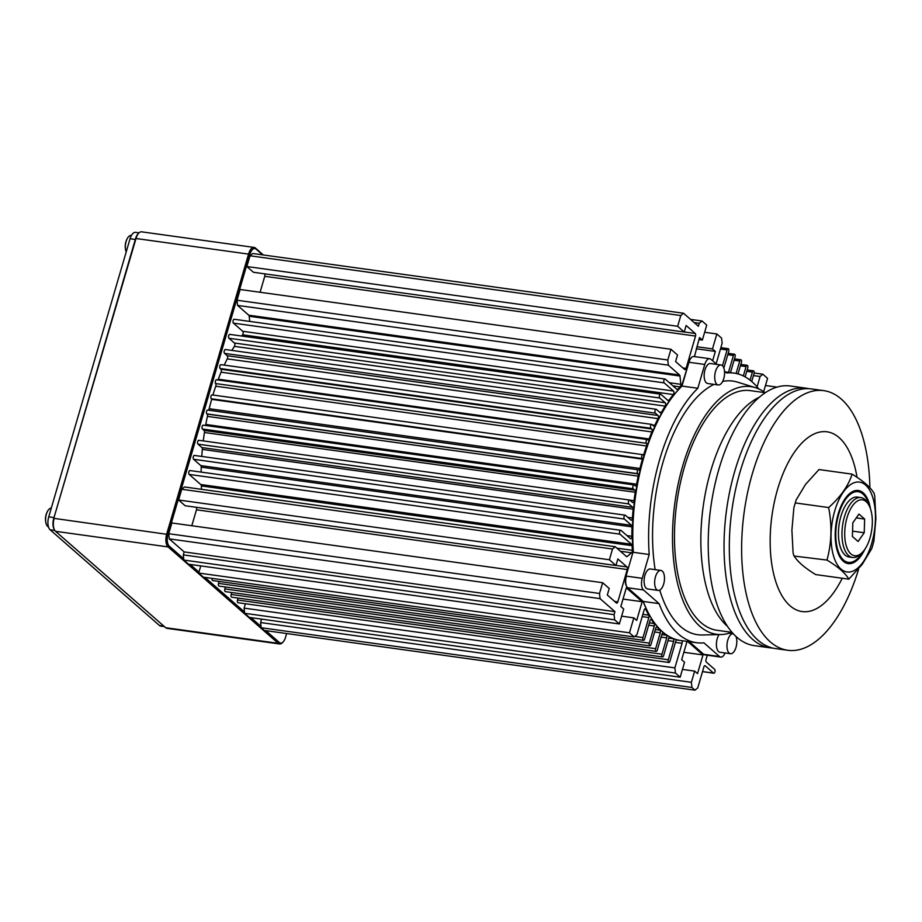 <?xml version="1.0" encoding="UTF-8"?>
<svg xmlns="http://www.w3.org/2000/svg" width="922" height="922" viewBox="0 0 922 922"><rect width="100%" height="100%" fill="white"/><g stroke="black" fill="none" stroke-linecap="round" stroke-linejoin="round"><path stroke-width="1.38" d="M873.849 492.682L874.713 495.805L875.9 518.613L873.918 541.007L872.8 545.167L871.67 548.774L862.231 564.356L848.816 579.166C845.509 573.277 838.236 566.915 826.988 560.069C831.609 543.081 832.163 525.575 828.636 507.549C840.553 496.958 848.378 485.825 852.112 474.15C863.557 481.169 870.841 487.542 873.941 493.247M649.192 614.501A136.099 64.552 -82.1 0 1 643.256 601.432L659.08 603.622A136.099 64.552 97.9 0 0 696.513 642.703L680.69 640.513A136.099 64.552 -82.1 0 1 649.192 614.501L648.685 613.579A135.096 64.067 -82.1 0 1 643.037 601.236M681.427 386.618L688.953 362.265L681.992 386.064L697.816 388.266A136.099 64.552 97.9 0 0 649.192 554.514L642.231 578.325A9.07 4.299 97.9 0 0 643.475 589.965L627.652 587.763L643.256 601.432M688.953 362.265A9.07 4.299 -82.1 0 1 691.396 357.609A9.07 4.299 -82.1 0 1 693.897 356.514L709.721 358.704A9.07 4.299 97.9 0 0 704.777 364.455L688.953 362.265M688.48 362.507A8.068 3.826 -82.1 0 1 690.659 358.37L691.396 357.609M633.011 552.209L625.946 576.365L633.011 552.209A135.096 64.067 -82.1 0 1 679.963 388.104L680.713 387.344A136.099 64.552 -82.1 0 1 681.992 386.064M808.813 388.692A131.062 62.154 97.9 0 0 806.197 388.197L790.373 386.007A131.062 62.154 97.9 0 0 710.793 507.284A131.062 62.154 97.9 0 0 754.357 645.642L770.181 647.843A131.062 62.154 97.9 0 0 772.832 648.085M806.197 388.197A131.062 62.154 97.9 0 0 726.617 509.474A131.062 62.154 97.9 0 0 770.181 647.843M751.718 381.512L754.046 373.56A2.017 0.957 97.9 0 0 753.505 370.84A2.017 0.957 97.9 0 0 752.41 372.119L750.059 380.152M695.015 690.175L691.926 687.478L261.145 627.721L264.222 630.418L695.015 690.175L697.747 687.881L703.866 666.963A2.017 0.957 -82.1 0 1 704.961 665.684A2.017 0.957 -82.1 0 1 705.238 665.811L713.536 673.083A2.017 0.957 97.9 0 0 713.801 673.21A2.017 0.957 97.9 0 0 714.976 671.642A2.017 0.957 97.9 0 0 714.631 669.349L706.321 662.077A2.017 0.957 -82.1 0 1 706.045 659.495L707.301 655.219M626.925 535.59L631.904 536.281A2.017 0.957 -82.1 0 1 630.636 538.736A2.017 0.957 -82.1 0 1 630.371 538.598L621.048 530.438A2.017 0.957 97.9 0 0 620.783 530.311A2.017 0.957 97.9 0 0 619.607 531.879A2.017 0.957 97.9 0 0 619.953 534.172L631.466 544.245A2.017 0.957 97.9 0 0 631.582 544.326A2.017 0.957 -82.1 0 1 632.123 545.674A136.099 64.552 -82.1 0 0 632.365 550.307A2.017 0.957 -82.1 0 1 631.582 552.797L620.425 551.252M190.255 470.681A2.017 0.957 97.9 0 0 189.99 470.554A2.017 0.957 97.9 0 0 188.814 472.122A2.017 0.957 97.9 0 0 189.171 474.415L200.673 484.488A2.017 0.957 97.9 0 0 200.789 484.569A2.017 0.957 -82.1 0 1 201.342 485.917L632.123 545.674M627.836 517.38L632.434 518.014A2.017 0.957 -82.1 0 1 631.178 520.204A2.017 0.957 -82.1 0 1 630.913 520.077L625.473 515.317A2.017 0.957 97.9 0 0 625.208 515.179A2.017 0.957 97.9 0 0 624.033 516.746A2.017 0.957 97.9 0 0 624.378 519.051L631.582 525.356A2.017 0.957 -82.1 0 1 632.019 526.9A136.099 64.552 -82.1 0 0 631.904 536.281M194.68 455.549A2.017 0.957 97.9 0 0 194.415 455.422A2.017 0.957 97.9 0 0 193.24 456.989A2.017 0.957 97.9 0 0 193.597 459.283L200.8 465.598A2.017 0.957 -82.1 0 1 201.238 467.143L632.019 526.9M629.818 500.127L634.048 500.715A2.017 0.957 -82.1 0 1 632.826 502.64A2.017 0.957 -82.1 0 1 632.55 502.513L629.899 500.185A2.017 0.957 97.9 0 0 629.622 500.058A2.017 0.957 97.9 0 0 628.458 501.626A2.017 0.957 97.9 0 0 628.804 503.919L632.711 507.331A2.017 0.957 -82.1 0 1 633.126 509.151A136.099 64.552 -82.1 0 0 632.434 518.014M199.106 440.428A2.017 0.957 97.9 0 0 198.841 440.29A2.017 0.957 97.9 0 0 197.665 441.857A2.017 0.957 97.9 0 0 198.011 444.162L201.918 447.573A2.017 0.957 -82.1 0 1 202.344 449.394L633.126 509.151M205.468 425.468A2.017 0.957 -82.1 0 0 205.813 424.454L636.595 484.211A2.017 0.957 -82.1 0 1 635.396 485.894A2.017 0.957 -82.1 0 1 635.131 485.767L634.324 485.053A2.017 0.957 97.9 0 0 634.048 484.926A2.017 0.957 97.9 0 0 632.884 486.493A2.017 0.957 97.9 0 0 633.23 488.787L634.843 490.204A2.017 0.957 -82.1 0 1 635.235 492.267A136.099 64.552 -82.1 0 0 634.048 500.715M203.531 425.296A2.017 0.957 97.9 0 0 203.266 425.169A2.017 0.957 97.9 0 0 202.091 426.736A2.017 0.957 97.9 0 0 202.437 429.03L204.05 430.447A2.017 0.957 -82.1 0 1 204.442 432.51L635.235 492.267M206.862 413.897L207.07 414.082A2.017 0.957 -82.1 0 1 207.415 416.387L638.208 476.144A2.017 0.957 -82.1 0 0 637.851 473.839L637.655 473.666A2.017 0.957 97.9 0 1 637.298 471.361A2.017 0.957 97.9 0 1 638.473 469.794L207.692 410.036A2.017 0.957 97.9 0 0 206.516 411.604A2.017 0.957 97.9 0 0 206.862 413.897L637.655 473.666M643.268 454.88L643.648 454.938A2.017 0.957 -82.1 0 1 643.579 455.157L643.164 454.8A2.017 0.957 97.9 0 0 642.899 454.673A2.017 0.957 97.9 0 0 641.724 456.229A2.017 0.957 97.9 0 0 642.081 458.534L642.484 458.891A2.017 0.957 -82.1 0 1 642.427 459.121A136.099 64.552 -82.1 0 0 639.96 468.468A2.017 0.957 -82.1 0 1 638.819 469.92A2.017 0.957 -82.1 0 1 638.646 469.851A2.017 0.957 97.9 0 0 638.473 469.794M212.383 395.031A2.017 0.957 97.9 0 0 212.106 394.904A2.017 0.957 97.9 0 0 210.942 396.472A2.017 0.957 97.9 0 0 211.288 398.777L642.484 458.891M217.846 379.956A2.017 0.957 -82.1 0 0 218.284 379.207L649.076 438.964A2.017 0.957 -82.1 0 1 648.062 439.978A2.017 0.957 -82.1 0 1 647.797 439.852L647.59 439.667A2.017 0.957 97.9 0 0 647.325 439.54A2.017 0.957 97.9 0 0 646.172 440.993A2.017 0.957 97.9 0 0 646.414 443.309A2.017 0.957 -82.1 0 1 646.541 445.971A136.099 64.552 -82.1 0 0 643.648 454.938M652.488 424.95L654.827 425.273A2.017 0.957 -82.1 0 1 653.894 426.079A2.017 0.957 -82.1 0 1 653.629 425.952L652.015 424.535A2.017 0.957 97.9 0 0 651.75 424.408A2.017 0.957 97.9 0 0 650.575 425.976A2.017 0.957 97.9 0 0 650.92 428.269L651.739 428.984A2.017 0.957 -82.1 0 1 651.877 431.945A136.099 64.552 -82.1 0 0 649.076 438.964M221.234 364.778A2.017 0.957 97.9 0 0 220.957 364.651A2.017 0.957 97.9 0 0 219.793 366.218A2.017 0.957 97.9 0 0 220.139 368.512L220.946 369.226A2.017 0.957 -82.1 0 1 221.096 372.188L651.877 431.945M659.472 412.065L661.443 412.341A2.017 0.957 -82.1 0 1 660.613 412.952A2.017 0.957 -82.1 0 1 660.348 412.826L656.441 409.414A2.017 0.957 97.9 0 0 656.176 409.276A2.017 0.957 97.9 0 0 655 410.843A2.017 0.957 97.9 0 0 655.346 413.148L658.008 415.465A2.017 0.957 -82.1 0 1 658.054 418.623A136.099 64.552 -82.1 0 0 654.827 425.273M225.648 349.645A2.017 0.957 97.9 0 0 225.383 349.519A2.017 0.957 97.9 0 0 224.207 351.086A2.017 0.957 97.9 0 0 224.565 353.38L227.215 355.708A2.017 0.957 -82.1 0 1 227.273 358.865L658.054 418.623M667.47 400.056L669.049 400.275A2.017 0.957 -82.1 0 1 668.335 400.713A2.017 0.957 -82.1 0 1 668.07 400.586L660.867 394.282A2.017 0.957 97.9 0 0 660.59 394.155A2.017 0.957 97.9 0 0 659.426 395.722A2.017 0.957 97.9 0 0 659.772 398.016L665.211 402.776A2.017 0.957 -82.1 0 1 665.154 406.118A136.099 64.552 -82.1 0 0 661.443 412.341M230.074 334.525A2.017 0.957 97.9 0 0 229.809 334.386A2.017 0.957 97.9 0 0 228.633 335.954A2.017 0.957 97.9 0 0 228.979 338.259L234.419 343.019A2.017 0.957 -82.1 0 1 234.372 346.361L665.154 406.118M676.702 389.142L677.854 389.303A2.017 0.957 -82.1 0 1 677.278 389.58A2.017 0.957 -82.1 0 1 676.898 389.338A2.017 0.957 97.9 0 0 676.794 389.222L665.292 379.149A2.017 0.957 97.9 0 0 665.016 379.023A2.017 0.957 97.9 0 0 663.852 380.59A2.017 0.957 97.9 0 0 664.197 382.884L673.521 391.043A2.017 0.957 -82.1 0 1 673.959 392.68A2.017 0.957 -82.1 0 1 673.348 394.558A136.099 64.552 -82.1 0 0 669.049 400.275M234.499 319.392A2.017 0.957 97.9 0 0 234.234 319.266A2.017 0.957 97.9 0 0 233.059 320.833A2.017 0.957 97.9 0 0 233.404 323.126L242.728 331.286A2.017 0.957 -82.1 0 1 243.166 332.911A2.017 0.957 -82.1 0 1 242.555 334.801L673.348 394.558M642.853 614.363L648.765 615.181A2.017 0.957 -82.1 0 1 648.846 617.533L642.98 637.598A2.017 0.957 97.9 0 0 643.521 640.317A2.017 0.957 97.9 0 0 644.616 639.038L649.987 620.69A2.017 0.957 -82.1 0 1 651.082 619.411A2.017 0.957 -82.1 0 1 651.508 619.722A136.099 64.552 -82.1 0 0 654.159 623.514A2.017 0.957 -82.1 0 1 654.332 625.98L649.307 643.141A2.017 0.957 97.9 0 0 649.849 645.861A2.017 0.957 97.9 0 0 650.955 644.582L655.726 628.262A2.017 0.957 -82.1 0 1 656.821 626.983A2.017 0.957 -82.1 0 1 657.156 627.179A136.099 64.552 -82.1 0 0 660.037 630.187A2.017 0.957 -82.1 0 1 660.29 632.746L655.634 648.685A2.017 0.957 97.9 0 0 656.176 651.393A2.017 0.957 97.9 0 0 657.282 650.114L661.938 634.186A2.017 0.957 -82.1 0 1 663.033 632.907A2.017 0.957 -82.1 0 1 663.287 633.022A136.099 64.552 -82.1 0 0 666.387 635.258A2.017 0.957 -82.1 0 1 666.733 637.897L661.961 654.217A2.017 0.957 97.9 0 0 662.515 656.937A2.017 0.957 97.9 0 0 663.61 655.657L668.623 638.497A2.017 0.957 -82.1 0 1 669.729 637.217A2.017 0.957 -82.1 0 1 669.879 637.263A136.099 64.552 -82.1 0 0 673.21 638.716A2.017 0.957 -82.1 0 1 673.659 641.412L668.289 659.76A2.017 0.957 97.9 0 0 668.842 662.469A2.017 0.957 97.9 0 0 669.937 661.201L675.803 641.124A2.017 0.957 -82.1 0 1 676.909 639.845A2.017 0.957 -82.1 0 1 676.944 639.856A136.099 64.552 -82.1 0 0 679.814 640.387L676.541 639.937M212.072 578.394A2.017 0.957 97.9 0 0 212.74 580.56L643.521 640.317M219.09 581.436L218.514 583.384A2.017 0.957 97.9 0 0 219.067 586.092L649.849 645.861M225.417 586.98L224.853 588.916A2.017 0.957 97.9 0 0 225.394 591.636L656.176 651.393M231.745 592.512L231.18 594.459A2.017 0.957 97.9 0 0 231.722 597.179L662.515 656.937M238.072 598.055L237.507 600.003A2.017 0.957 97.9 0 0 238.049 602.711L668.842 662.469M723.862 368.062L728.737 351.397A2.017 0.957 97.9 0 0 728.184 348.689A2.017 0.957 97.9 0 0 727.089 349.968L722.479 365.734M730.478 372.615L735.064 356.941A2.017 0.957 97.9 0 0 734.523 354.221A2.017 0.957 97.9 0 0 733.416 355.5L728.495 372.338M738.038 373.952L741.392 362.484A2.017 0.957 97.9 0 0 740.85 359.764A2.017 0.957 97.9 0 0 739.744 361.044L736.113 373.468M745.126 376.891L747.719 368.016A2.017 0.957 97.9 0 0 747.177 365.308A2.017 0.957 97.9 0 0 746.071 366.576L743.328 375.957M627.652 587.763A9.07 4.299 -82.1 0 1 626.764 586.611L626.257 585.689A8.068 3.826 -82.1 0 1 625.946 576.365M757.077 386.871L760.097 376.51L762.84 374.217L767.565 378.354L763.67 391.666M712.625 360.779L715.357 351.42L712.487 348.908L716.855 333.971L721.58 338.097L722.133 343.272L716.117 363.833M684.251 331.955L695.257 333.487L686.141 325.501L684.228 332.035L677.647 326.284L680.793 315.543L683.525 313.25L698.403 326.261L699.279 323.276L702.011 320.983L706.736 325.12L702.368 340.057L699.498 337.544L694.462 356.595M695.257 333.487A2.017 0.957 -82.1 0 1 695.534 336.069L686.083 368.385A2.017 0.957 -82.1 0 1 684.988 369.664A2.017 0.957 -82.1 0 1 684.723 369.538L675.596 361.551L677.509 355.016L670.928 349.254L667.793 359.995L668.346 365.17L237.553 305.413L237 300.238L667.793 359.995M249.724 321.409L249.171 316.269A2.017 0.957 -82.1 0 0 248.756 315.209L679.537 374.966L668.346 365.17M679.537 374.966A2.017 0.957 -82.1 0 1 679.963 376.026L680.851 384.324A2.017 0.957 -82.1 0 1 680.148 386.894A136.099 64.552 -82.1 0 0 677.854 389.303M636.595 484.211A136.099 64.552 -82.1 0 1 638.208 476.144M626.257 556.346L627.191 556.485L631.582 552.797M627.191 556.485A2.017 0.957 -82.1 0 1 626.718 556.646A2.017 0.957 -82.1 0 1 626.453 556.519L615.251 546.723L612.519 549.016L181.726 489.259L178.591 500.001L609.384 559.758L612.519 549.016M615.977 565.428L626.995 566.961L617.867 558.974L615.954 565.509L609.384 559.758M626.995 566.961A2.017 0.957 -82.1 0 1 627.26 569.542L617.821 601.859A2.017 0.957 -82.1 0 1 616.714 603.138A2.017 0.957 -82.1 0 1 616.449 603.011L607.321 595.024L609.235 588.49L602.665 582.727L599.519 593.468L600.072 598.643L169.279 538.886L184.158 551.909L614.951 611.666L600.072 598.643M648.765 615.181A136.099 64.552 -82.1 0 1 645.723 609.246A2.017 0.957 -82.1 0 0 645.216 608.785A2.017 0.957 -82.1 0 0 644.109 610.064L636.929 634.647L634.186 636.952L629.461 632.815L633.829 617.867L636.71 620.391L642.173 601.709L626.303 587.821L620.84 606.503L623.721 609.016L619.354 623.964L614.628 619.826L614.075 614.651L614.951 611.666M681.738 640.663A2.017 0.957 -82.1 0 1 682.084 643.302L675.446 642.38M687.028 641.389L681.669 659.737L684.55 662.25L680.171 677.197L675.446 673.06L674.892 667.885L682.084 643.302M691.926 687.478L691.373 682.303L694.658 671.101L697.528 673.613L702.99 654.943L687.605 641.47M181.726 489.259L184.469 486.954L615.251 546.723M615.954 565.509L185.172 505.752L178.591 500.001M191.811 525.736L196.478 509.785L627.26 569.542M599.519 593.468L168.738 533.711L171.872 522.97L602.665 582.727M614.075 614.651L183.282 554.894L184.158 551.909M614.628 619.826L183.835 560.069L188.561 564.206L619.354 623.964M623.018 599.058L642.173 601.709M621.635 616.173L633.829 617.867M634.186 636.952L203.405 577.184L198.679 573.046L200.766 565.901M198.679 573.046L629.461 632.815M674.892 667.885L244.111 608.128L245.39 603.737M675.446 673.06L244.664 613.303L249.389 617.429L680.171 677.197M683.847 652.28L702.99 654.943M682.453 669.407L694.658 671.101M691.373 682.303L260.592 622.546L261.594 619.123M164.45 626.626L160.774 626.107A10.084 4.783 -82.1 0 1 159.425 625.462L50.111 529.793A10.084 4.783 -82.1 0 1 48.728 516.862L130.06 238.74A10.084 4.783 -82.1 0 1 135.546 232.356L139.038 232.84M862.393 552.324L860.918 553.834A30.242 14.349 -82.1 0 1 852.608 557.487A30.242 14.349 -82.1 0 1 842.558 525.563A30.242 14.349 -82.1 0 1 860.918 497.58A30.242 14.349 -82.1 0 1 864.951 499.517A30.242 14.349 -82.1 0 1 867.913 503.354L868.927 505.21A28.225 13.392 -82.1 0 1 862.393 552.324A28.225 13.392 -82.1 0 1 844.863 529.677A28.225 13.392 -82.1 0 1 866.161 501.626A28.225 13.392 -82.1 0 1 868.927 505.21M852.608 557.487L849.093 557.003A30.242 14.349 -82.1 0 1 839.043 525.079A30.242 14.349 -82.1 0 1 857.402 497.085L860.918 497.58M864.214 532.755L864.64 519.063L858.947 514.073L852.827 522.797L852.401 536.489L858.094 541.479L864.214 532.755L852.562 531.141M856.261 517.899L864.64 519.063M735.963 636.422A10.084 4.783 -82.1 0 1 735.883 647.717A10.084 4.783 -82.1 0 1 730.512 653.721A10.084 4.783 -82.1 0 1 727.158 643.083A10.084 4.783 -82.1 0 1 733.278 633.748A10.084 4.783 -82.1 0 1 733.301 633.76L729.314 633.207M730.512 653.721L719.955 652.257A10.084 4.783 -82.1 0 1 718.607 651.612A10.084 4.783 -82.1 0 1 719.079 634.59M722.375 365.642A10.084 4.783 -82.1 0 1 724.116 377.133A10.084 4.783 -82.1 0 1 718.261 384.97A10.084 4.783 -82.1 0 1 714.907 374.32A10.084 4.783 -82.1 0 1 721.027 364.997A10.084 4.783 -82.1 0 1 722.375 365.642M718.261 384.97L707.704 383.506A10.084 4.783 -82.1 0 1 706.356 382.861A10.084 4.783 -82.1 0 1 704.615 371.37A10.084 4.783 -82.1 0 1 710.482 363.533L721.027 364.997M662.296 571.098A10.084 4.783 -82.1 0 1 664.036 582.589A10.084 4.783 -82.1 0 1 658.181 590.426A10.084 4.783 -82.1 0 1 654.827 579.777A10.084 4.783 -82.1 0 1 660.947 570.453A10.084 4.783 -82.1 0 1 662.296 571.098M658.181 590.426L647.624 588.962A10.084 4.783 -82.1 0 1 646.287 588.317A10.084 4.783 -82.1 0 1 644.536 576.826A10.084 4.783 -82.1 0 1 650.402 568.989L660.947 570.453M51.298 508.08A9.577 4.541 97.9 0 0 47.898 510.65A9.577 4.541 97.9 0 0 46.1 523.615A9.577 4.541 97.9 0 0 47.69 526.45A9.577 4.541 97.9 0 0 48.474 526.946M131.431 235.41L131.339 235.398A9.577 4.541 97.9 0 0 127.639 237.945A9.577 4.541 97.9 0 0 125.841 250.911A9.577 4.541 97.9 0 0 126.199 251.937M183.282 554.894L183.835 560.069M244.111 608.128L244.664 613.303M260.592 622.546L261.145 627.721M760.097 376.51L753.458 375.588M754.173 373.007L762.84 374.217M699.279 323.276L694.185 322.573M690.543 319.392L702.011 320.983M683.525 313.25L252.743 253.492L250 255.786L680.793 315.543M168.738 533.711L169.279 538.886M216.808 379.91A2.017 0.957 97.9 0 0 216.532 379.783A2.017 0.957 97.9 0 0 215.391 381.235A2.017 0.957 97.9 0 0 215.621 383.552A2.017 0.957 -82.1 0 1 215.76 386.203L646.541 445.971M211.703 399.134A2.017 0.957 -82.1 0 1 211.645 399.364L642.427 459.121M211.645 399.364A136.099 64.552 -82.1 0 0 209.179 408.711A2.017 0.957 -82.1 0 1 208.291 410.117M196.294 507.296A2.017 0.957 -82.1 0 1 196.478 509.785M264.568 273.822A2.017 0.957 -82.1 0 1 264.752 276.312L695.534 336.069M638.289 469.805L207.865 410.094A2.017 0.957 97.9 0 0 207.692 410.036M765.467 385.5L777.039 387.113M704.65 332.277L716.855 333.971M696.813 346.73L712.487 348.908M696.214 348.77L715.357 351.42M698.899 339.573L702.368 340.057M684.228 332.035L253.435 272.278L246.865 266.527L250 255.786M246.865 266.527L677.647 326.284M260.085 292.262L264.752 276.312M237 300.238L240.146 289.496L670.928 349.254M248.756 315.209L237.553 305.413M241.587 336.023A136.099 64.552 -82.1 0 1 242.555 334.801M231.895 350.429A136.099 64.552 -82.1 0 1 234.372 346.361M224.23 365.1A136.099 64.552 -82.1 0 1 227.273 358.865M218.284 379.207A136.099 64.552 -82.1 0 1 221.096 372.188M212.913 395.019A136.099 64.552 -82.1 0 1 215.76 386.203M205.813 424.454A136.099 64.552 -82.1 0 1 207.415 416.387M203.266 440.912A136.099 64.552 -82.1 0 1 204.442 432.51M201.768 456.448A136.099 64.552 -82.1 0 1 202.344 449.394M201.134 472.099A136.099 64.552 -82.1 0 1 201.238 467.143M201.503 489.328A136.099 64.552 -82.1 0 1 201.342 485.917M696.513 642.703A136.099 64.552 97.9 0 0 703.901 642.841L719.506 656.499A9.07 4.299 97.9 0 0 720.716 657.086A9.07 4.299 97.9 0 0 725.084 652.972M758.771 388.923A136.099 64.552 97.9 0 0 733.924 373.087A136.099 64.552 97.9 0 0 726.536 372.949L724.508 371.174M759.325 397.221A120.978 57.371 97.9 0 0 703.267 505.924A120.978 57.371 97.9 0 0 727.285 626.188A120.978 57.371 97.9 0 0 727.539 626.407M765.306 392.703L750.301 390.628A120.978 57.371 97.9 0 0 679.998 484.638A120.978 57.371 97.9 0 0 700.904 622.523A120.978 57.371 97.9 0 0 717.051 630.291L732.056 632.377M765.099 392.68A125.012 59.285 97.9 0 0 755.325 387.632A125.012 59.285 97.9 0 0 679.237 479.14A125.012 59.285 97.9 0 0 699.821 626.257A125.012 59.285 97.9 0 0 721.073 634.543A125.012 59.285 97.9 0 0 731.849 632.342M659.772 590.103A128.031 60.725 97.9 0 0 680.54 626.499A128.031 60.725 97.9 0 0 702.31 634.981L721.073 634.543M755.325 387.632L737.381 382.088A128.031 60.725 97.9 0 0 722.629 381.443M714.02 384.382A128.031 60.725 97.9 0 0 655.139 569.646M731.134 632.607L730.904 633.426M709.721 358.704A9.07 4.299 97.9 0 1 710.931 359.292L716.774 364.409M697.816 388.266L704.777 364.455M659.08 603.622L643.475 589.965M649.192 554.514L633.368 552.324A136.099 64.552 -82.1 0 1 680.713 387.344M689.276 641.7L703.682 654.309A9.07 4.299 -82.1 0 0 704.892 654.885L720.716 657.086M626.764 586.611A9.07 4.299 -82.1 0 1 626.407 576.123L642.231 578.325M826.988 560.069L793.969 556.035L793.093 552.912L793.865 555.47C797.173 561.36 804.445 567.733 815.693 574.579L848.816 579.166M852.112 474.15L818.99 469.552L805.54 484.407L796.147 499.943L793.888 507.711L791.906 530.185L793.093 552.912M795.513 502.963L828.636 507.549M870.495 508.863A36.903 17.495 97.9 0 0 848.182 494.953A36.903 17.495 97.9 0 0 839.642 556.542A36.903 17.495 97.9 0 0 864.894 549.235M866.254 498.237A36.292 17.207 97.9 0 0 866.104 497.961A36.292 17.207 97.9 0 0 847.952 495.183M839.481 556.266A36.292 17.207 97.9 0 0 857.702 558.536A36.292 17.207 97.9 0 0 857.921 558.306M869.089 505.498A35.693 16.93 97.9 0 0 866.403 498.514A35.693 16.93 97.9 0 0 843.78 502.156A35.693 16.93 97.9 0 0 837.36 548.417A35.693 16.93 97.9 0 0 858.14 558.075A35.693 16.93 97.9 0 0 862.623 552.082M869.872 487.773A131.062 62.154 97.9 0 0 841.267 399.053A131.062 62.154 97.9 0 0 823.784 390.64A131.062 62.154 97.9 0 0 744.204 511.917A131.062 62.154 97.9 0 0 787.757 650.275A131.062 62.154 97.9 0 0 858.543 569.393M856.987 477.043A90.736 43.034 97.9 0 0 839.135 437.627A90.736 43.034 97.9 0 0 780.323 480.765A90.736 43.034 97.9 0 0 782.882 597.249A90.736 43.034 97.9 0 0 842.235 578.255M823.784 390.64L811.475 388.934A131.062 62.154 97.9 0 0 731.895 510.212A131.062 62.154 97.9 0 0 775.448 648.569L787.757 650.275M286.638 633.529L285.532 637.333A9.07 4.299 -82.1 0 1 283.077 641.989L282.339 642.749A10.084 4.783 -82.1 0 1 279.562 643.959A10.084 4.783 -82.1 0 1 278.225 643.314L168.081 546.919A10.084 4.783 -82.1 0 1 166.709 533.988L248.629 253.827A10.084 4.783 -82.1 0 1 254.126 247.43A10.084 4.783 -82.1 0 1 255.475 248.076L263.323 254.956M283.077 641.989A9.07 4.299 -82.1 0 1 279.378 642.507L278.225 643.314L165.695 627.709A10.084 4.783 97.9 0 0 167.032 628.355L279.562 643.959M262.609 254.852L256.074 249.136A9.07 4.299 -82.1 0 0 249.92 254.299L168 534.472L54.168 518.383A10.084 4.783 97.9 0 0 54.559 530.035A10.084 4.783 97.9 0 0 55.551 531.314L165.695 627.709M265.813 630.636L279.378 642.507M250.98 617.659L261.007 626.43M204.995 577.403L244.526 612.001M190.163 564.425L198.945 572.113M168 534.472A9.07 4.299 -82.1 0 0 169.233 546.112L183.697 558.778M254.126 247.43L141.596 231.825A10.084 4.783 97.9 0 0 138.819 233.036A10.084 4.783 97.9 0 0 136.099 238.21L53.707 518.613A9.07 4.299 97.9 0 0 54.052 529.101L54.559 530.035M138.819 233.036L138.081 233.796A9.07 4.299 97.9 0 0 135.626 238.452L249.92 254.299M53.707 518.613L135.626 238.452M871.739 543.231A45.362 21.517 97.9 0 0 854.636 482.552A45.362 21.517 97.9 0 0 833.361 555.344A45.362 21.517 97.9 0 0 871.739 543.231M746.751 371.336L752.41 372.119M702.518 671.55L713.536 673.083M200.789 484.569L631.582 544.326M200.673 484.488L631.466 544.245M189.171 474.415L619.953 534.172M200.8 465.598L631.582 525.356M193.597 459.283L624.378 519.051M201.918 447.573L632.711 507.331M198.011 444.162L628.804 503.919M204.05 430.447L634.843 490.204M202.437 429.03L633.23 488.787M207.07 414.082L637.851 473.839M211.288 398.777L642.081 458.534M220.946 369.226L651.739 428.984M220.139 368.512L650.92 428.269M227.215 355.708L658.008 415.465M224.565 353.38L655.346 413.148M228.979 338.259L659.772 398.016M234.419 343.019L665.211 402.776M242.728 331.286L673.521 391.043M233.404 323.126L664.197 382.884M642.196 616.611L648.846 617.533M634.762 636.468L642.98 637.598M648.673 625.197L654.332 625.98M218.514 583.384L649.307 643.141M654.643 631.962L660.29 632.746M224.853 588.916L655.634 648.685M661.086 637.114L666.733 637.897M231.18 594.459L661.961 654.217M668.001 640.629L673.659 641.412M237.507 600.003L668.289 659.76M720.439 349.046L727.089 349.968M727.769 354.716L733.416 355.5M734.096 360.26L739.744 361.044M740.424 365.792L746.071 366.576M614.628 601.421L617.821 601.859M644.605 609.096L645.723 609.246M680.851 384.324L669.384 382.734M673.002 385.903L680.148 386.894M215.621 383.552L646.414 443.309M616.899 548.152L632.365 550.307M209.179 408.711L639.96 468.468M650.598 619.596L651.508 619.722M656.441 627.075L657.156 627.179M668.773 638.105L673.21 638.716M661.812 634.624L666.387 635.258M655.346 629.53L660.037 630.187M649.353 622.846L654.159 623.514M682.902 367.947L686.083 368.385M249.171 316.269L679.963 376.026M719.506 656.499L703.682 654.309M255.475 248.076L256.074 249.136M169.233 546.112L168.081 546.919L55.551 531.314M130.06 238.74L135.327 239.478M50.111 529.793L54.813 530.45M48.728 516.862L54.006 517.588M159.425 625.462L163.828 626.073M753.505 370.84L747.154 369.964M713.801 673.21L702.495 671.642M620.783 530.311L189.99 470.554M625.208 515.179L194.415 455.422M629.622 500.058L198.841 440.29M634.048 484.926L203.266 425.169M651.75 424.408L220.957 364.651M656.176 409.276L225.383 349.519M665.016 379.023L234.234 319.266M728.184 348.689L720.843 347.663M734.523 354.221L728.161 353.345M740.85 359.764L734.5 358.877M747.177 365.308L740.827 364.421M47.898 510.65A16.135 16.135 0 0 0 46.1 523.615M127.639 237.945A16.135 16.135 0 0 0 125.841 250.911M642.899 454.673L212.106 394.904M647.325 439.54L216.532 379.783M660.59 394.155L229.809 334.386M733.924 373.087L725.326 371.9M793.888 507.711L796.147 499.943"/></g></svg>
